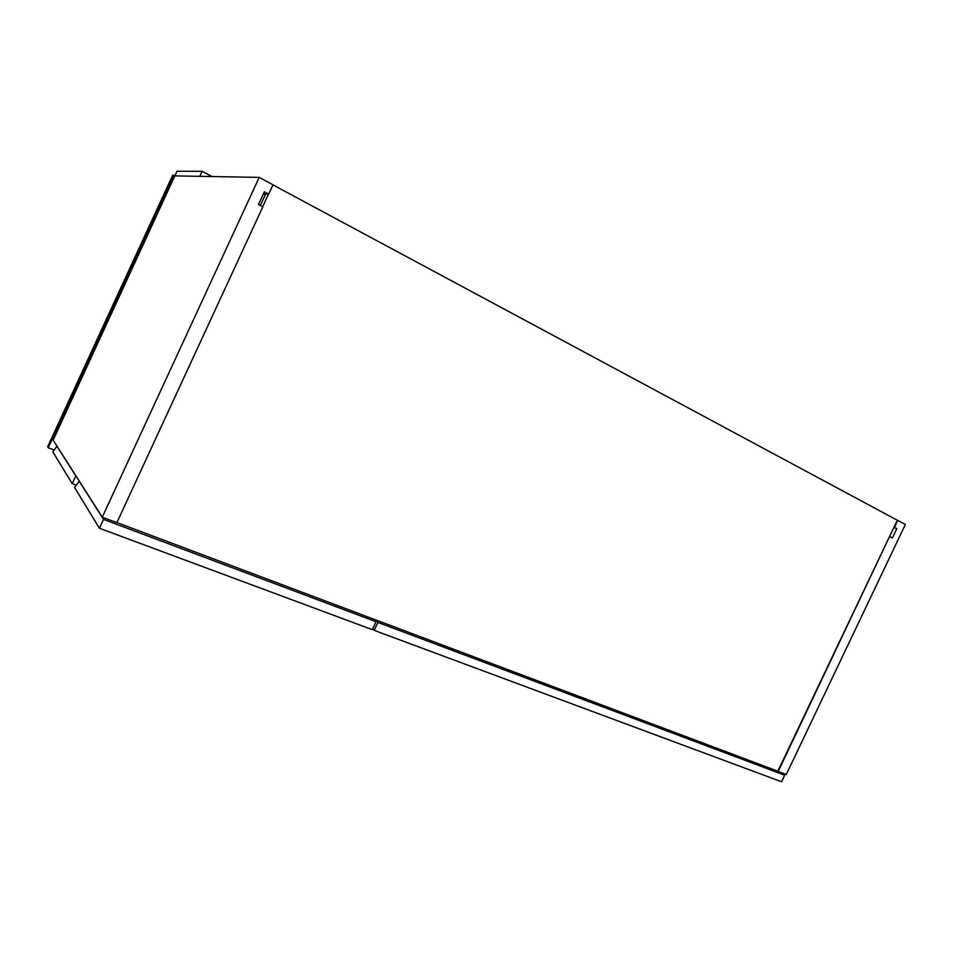 <?xml version="1.0" encoding="UTF-8"?>
<svg xmlns="http://www.w3.org/2000/svg" width="953" height="953" viewBox="0 0 953 953"><rect width="100%" height="100%" fill="white"/><g stroke="black" fill="none" stroke-linecap="round" stroke-linejoin="round"><path stroke-width="1.43" d="M272.963 184.894L897.309 520.243L777.827 771.215L116.921 522.53M260.36 205.479L265.696 193.935L264.422 193.864L265.47 194.424M262.671 206.694L268.484 194.114M889.959 536.706L892.389 537.98L896.856 528.593L894.438 527.307L897.726 520.386L905.35 524.484L786.285 774.503L778.196 771.465L889.542 536.551M896.856 528.593L893.843 527.521M268.698 194.126L264.35 191.803L258.489 204.49L262.849 206.789L116.874 522.661L102.269 517.169L53.165 440.143L174.816 175.9L259.204 177.389L273.011 184.811L268.698 194.126L263.528 193.804M102.269 517.169L259.204 177.389M263.445 193.769L265.315 194.757M780.304 772.264L784.7 775.206L781.579 781.758L374.172 630.362L377.888 622.416L784.7 775.206M372.659 628.932L374.172 630.362M374.732 619.533L377.888 622.416M372.873 618.842L376.03 621.713L372.313 629.659L99.422 528.248L103.52 519.373L376.03 621.713M79.325 481.182L74.537 487.436L99.422 528.248M79.135 481.098L103.52 519.373M76.002 485.041L72.178 483.576L75.942 475.869M57.001 446.159L52.844 451.877L72.178 483.576M56.835 446.087L75.763 475.797M202.155 171.29L176.972 171.242L174.828 175.9L199.832 176.341L202.155 171.29L212.15 176.567M173.637 175.292L172.624 175.281L47.65 446.778L48.222 447.731L173.637 175.292L174.816 175.9M53.928 449.983L48.222 447.731"/></g></svg>

